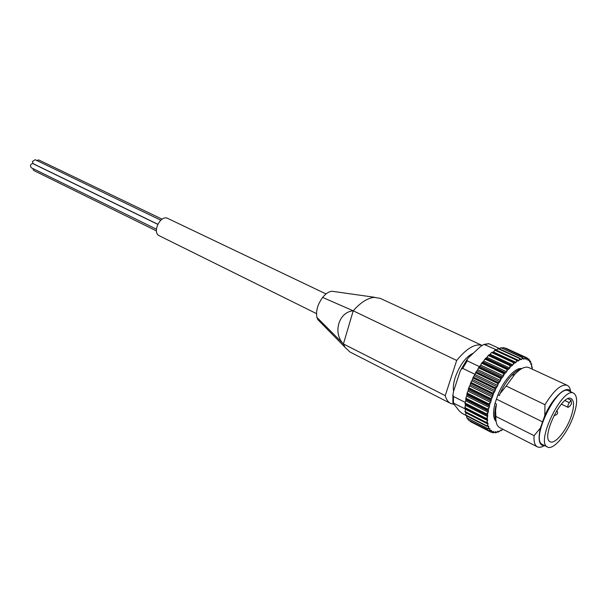 <?xml version="1.0" encoding="UTF-8"?>
<svg xmlns="http://www.w3.org/2000/svg" width="607" height="607" viewBox="0 0 607 607"><rect width="100%" height="100%" fill="white"/><g stroke="black" fill="none" stroke-linecap="round" stroke-linejoin="round"><path stroke-width="0.91" d="M571.066 400.21L569.32 402.623C567.909 404.915 567.515 406.5 568.129 407.38L569.768 406.235L571.506 403.83L571.066 400.21L567.955 398.746M570.921 417.077C566.103 431.023 554.866 444.559 550.223 441.744C540.298 438.277 562.34 392.941 571.195 398.602C574.397 400.878 574.305 407.039 570.921 417.077M333.926 291.527L332.143 291.269C329.002 291.451 325.838 293.507 322.636 297.422C317.62 304.395 315.708 311.05 316.907 317.393L343.418 343.949L445.234 395.635C446.289 399.527 448.103 402.138 450.675 403.465L453.808 404.353M481.943 345.337L380.172 298.341L374.102 297.362C367.432 298.113 360.475 302.59 353.221 310.799C338.691 311.952 332.598 333.015 343.418 343.949L345.011 347.287L349.867 351.946L450.675 403.465M481.912 345.36C474.985 343.41 466.571 348.441 456.684 360.452L353.221 310.799L322.636 297.422M473.407 353.13C466.07 356.476 460.023 364.503 455.288 377.213C453.497 382.835 452.936 387.501 453.596 391.234M445.234 395.635L456.684 360.452M544.213 445.697C541.452 447.344 539.16 447.723 537.347 446.835C534.759 445.424 533.674 441.706 534.084 435.689L495.873 416.417L495.578 410.362L496.48 404.072L495.024 403.352C492.793 412.457 493.15 418.473 496.094 421.417M544.745 445.637C539.213 445.925 537.756 440.067 540.389 428.064L534.084 435.689M537.347 446.835L499.667 427.601C496.921 426.106 495.653 422.373 495.873 416.417M495.98 420.568C494.751 417.995 494.5 414.255 495.213 409.346L495.873 405.916M465.394 409.035L452.883 402.798L459.332 411.015L462.026 413.329L465.683 415.203M465.152 402.373L453.49 396.485L452.89 394.982L453.55 391.371L459.833 372.167L461.138 369.306L462.693 368.381L467.253 360.839L479.325 366.59M475.023 374.337L462.693 368.381M496.45 349.807L483.976 344.397L480.683 346.369L468.657 357.546L467.041 359.549L467.253 360.839M499.44 348.517L488.794 343.653M498.074 431.198L495.54 432.829L494.69 432.427M498.317 431.327L498.294 432.093L497.49 431.729M498.499 432.002L500.972 430.059L501.207 430.659L500.456 430.317M501.329 430.583L502.884 429.24M532.149 369.109L532.225 367.129M531.482 366.613L532.21 366.992L531.595 367.167L531.603 364.01M530.768 363.396L531.542 363.798L530.806 364.283L530.564 361.4M529.6 360.748L530.435 361.165L529.608 362.007L529.175 359.435M527.824 358.654L528.887 359.154L528.849 359.905L528.014 360.376L527.263 357.993M526.929 357.834L505.821 348.198L526.929 357.834L526.982 358.79L526.049 359.443L525.101 357.333L503.939 347.674M503.56 347.629L524.729 357.295L524.782 358.388L523.742 359.23L522.627 357.424L500.729 347.735M499.227 348.782L500.995 347.796L522.21 357.508L522.27 358.714L521.147 359.754L519.88 358.259L498.62 348.509L497.77 348.646M496.124 350.262L498.157 348.699L519.425 358.464L519.501 359.769L518.302 361.013L516.906 359.837L495.608 350.027L494.622 350.315M492.77 352.409L495.115 350.33L516.42 360.156L516.527 361.544L515.267 362.978L492.429 352.25L491.344 352.69L492.429 352.25M491.92 352.667L513.249 362.554L513.408 364.01L512.133 365.649L488.81 354.951L490.16 354.313L512.938 364.906M486.989 357.379L488.005 355.74L488.635 355.664L509.986 365.626L509.781 368.047L508.969 368.942L507.217 368.692L485.517 358.411L486.989 357.379L509.781 368.047M483.817 361.006L484.682 359.374L485.342 359.268L506.701 369.306L506.982 370.824L505.821 372.781L503.962 372.827L482.277 362.402L483.817 361.006L506.617 371.757M480.721 365.133L481.434 363.532L482.095 363.411L503.453 373.525L503.514 375.961L502.201 377.402L500.798 377.433L479.454 367.243L479.143 366.856L480.721 365.133L503.514 375.961M477.762 369.655L478.324 368.13L478.969 368.001L500.312 378.199L500.532 380.574L499.242 382.228L497.808 382.402L476.48 372.137L476.184 371.689L477.762 369.655L500.532 380.574M474.993 374.496L475.41 373.055L476.032 372.941L497.353 383.222L497.899 384.641L497.072 386.78L495.046 387.645L473.748 377.304L473.46 376.795L474.993 374.496L497.74 385.498M472.489 379.55L472.762 378.222L473.339 378.138L494.629 388.495L495.274 389.831L494.599 391.947L492.573 393.04L471.313 382.622L471.024 382.069L472.489 379.55L495.198 390.62M470.296 384.701L470.417 383.518L470.964 383.472L492.209 393.897L492.952 395.142L492.444 397.183L490.441 398.473L469.234 387.987L468.938 387.403L470.296 384.701L492.96 395.847M490.653 402.373L488.696 403.83L467.542 393.283L467.238 392.691L468.05 391.143L490.653 402.373L491.875 397.919M467.011 394.884L466.859 394.049L467.314 394.11L488.46 404.664L489.568 406.159L488.741 408.283L487.375 408.997L466.282 398.397L465.964 397.82L467.011 394.884L489.568 406.159M465.994 399.694L465.713 399.072L466.123 399.186L487.209 409.786L488.483 411.015L488.278 412.206L486.503 413.86L465.478 403.23L465.144 402.684L465.994 399.694L488.483 411.015M465.417 404.194L487.52 415.287L487.33 417.563L486.086 418.337L465.129 407.669L465.417 404.194L487.838 415.545M464.795 407.206L465.121 408.329L487.641 419.657L487.307 421.546L486.146 422.32L465.258 411.637L465.448 408.496M464.939 411.258L465.319 412.221L486.192 422.904L487.975 423.284L487.732 424.999L486.655 425.75L465.842 415.059L465.819 412.472M465.561 414.778L465.979 415.545L486.784 426.235L488.734 426.311L488.605 427.844L487.618 428.55L466.874 417.859L466.571 415.848M466.654 417.692L487.808 428.929L489.917 428.694L489.887 430.037L488.999 430.674L468.323 419.998L467.792 418.61M468.202 419.923L489.257 430.947L491.495 430.393L491.556 431.539L490.767 432.093L470.144 421.44M491.086 432.252L493.438 431.38L493.574 432.336L493.005 432.837L491.943 432.298M493.233 432.867L495.699 431.653L495.904 432.412M521.034 369.026C518.257 369.648 515.153 371.765 511.739 375.361C507.247 380.225 503.332 386.348 500.001 393.731L499.356 395.589L497.892 394.876L495.024 403.352M497.892 394.876C503.969 379.739 515.669 367.03 521.77 368.593M495.805 432.783L497.11 432.199M468.05 391.143L468.437 388.829L468.938 388.837L490.137 399.33L490.98 400.453M490.16 354.313L491.336 352.697M502.156 348.054L503.423 347.583M573.365 416.311C567.348 433.671 553.349 450.569 547.529 447.048C535.162 442.738 562.674 386.143 573.698 393.207C577.712 396.06 577.598 403.761 573.365 416.311M547.529 447.048L542.453 444.476C529.979 440.105 557.401 383.7 568.547 390.809L573.698 393.207M570.595 391.439C570.178 388.245 569.062 386.211 567.242 385.331C561.323 383.783 553.895 390.24 544.972 404.702L544.79 415.59C552.962 396.766 567.325 384.064 570.868 391.894M544.79 415.59L540.389 428.064M544.972 404.702L506.192 386.044L514.766 374.344C520.54 368.373 525.237 366.12 528.849 367.584L567.242 385.331M500.001 393.731L506.192 386.044M542.537 421.857L496.42 399.125M316.907 317.393L317.863 319.631L319.623 321.414M316.475 313.607L159.33 235.789C151.689 232.564 160.514 214.415 167.767 218.429L326.035 293.94M32.778 168.496L33.59 170.423L156.431 230.888M162.122 219.18L38.696 159.937L36.693 160.476M160.772 220.204L35.107 159.709L32.383 161.583L33.188 163.678L157.774 224.233M157.729 224.332L33.142 163.761C31.86 163.427 30.949 164.057 30.403 165.643L31.2 167.722L156.409 229.18M453.437 402.942L453.49 396.485M484.826 344.457L489.045 343.752M499.796 431.228L498.484 431.782M502.664 429.589L501.268 430.462M532.096 367.159L532.263 368.79M531.421 364.139L531.793 365.513M530.336 361.704L530.905 362.789M528.849 359.905L529.608 360.679M526.982 358.79L527.923 359.238M524.782 358.388L525.874 358.487M522.27 358.714L523.507 358.464M519.501 359.769L520.852 359.169M516.527 361.544L517.968 360.604M513.408 364.01L514.911 362.751M510.199 367.121L511.739 365.558M506.982 370.824L508.522 368.98M503.818 375.035L505.32 372.956M500.76 379.671L502.201 377.402M497.899 384.641L499.242 382.228M495.274 389.831L496.496 387.327M492.952 395.142L494.022 392.592M489.401 405.651L490.107 403.185M488.24 410.636L488.741 408.283M487.52 415.287L487.808 413.109M487.262 419.528L487.33 417.563M487.451 423.269L487.307 421.546M488.096 426.44L487.732 424.999M489.166 428.982L488.605 427.844M490.638 430.849L489.887 430.037M492.482 432.009L491.556 431.539M494.652 432.465L493.574 432.336M470.372 421.554L490.767 432.093M487.808 428.929L487.618 428.55M486.784 426.235L486.655 425.75M486.192 422.904L486.146 422.32M486.063 419.005L486.086 418.337M486.404 414.604L486.503 413.86M487.209 409.786L487.375 408.997M488.46 404.664L488.696 403.83M490.137 399.33L490.441 398.473M492.209 393.897L492.573 393.04M494.629 388.495L495.046 387.645M497.353 383.222L497.808 382.402M500.312 378.199L500.798 377.433M503.453 373.525L503.962 372.827M506.701 369.306L507.217 368.692M509.986 365.626L510.51 365.103M513.249 362.554L513.757 362.129M516.42 360.156L516.906 359.837M519.425 358.464L519.88 358.259M522.21 357.508L522.627 357.424M467.071 418.246L466.874 417.859M465.979 415.545L465.842 415.059M465.319 412.221L465.258 411.637M465.121 408.329L465.129 407.669M465.387 403.959L465.478 403.23M466.123 399.186L466.282 398.397M467.314 394.11L467.542 393.283M468.938 388.837L469.234 387.987M470.964 383.472L471.313 382.622M473.339 378.138L473.748 377.304M476.032 372.941L476.48 372.137M478.969 368.001L479.454 367.243M482.095 363.411L482.603 362.72M485.342 359.268L485.858 358.661M488.635 355.664L489.159 355.148M495.115 350.33L495.608 350.027M498.157 348.699L498.62 348.509M500.995 347.796L501.42 347.72M468.505 388.784L468.938 387.547M470.493 383.457L471.017 382.19M472.845 378.153L473.452 376.901M475.509 372.971L476.176 371.78M478.437 368.032L479.143 366.939M527.878 360.095L528.325 360.292M525.905 359.048L526.444 359.291M523.545 358.684L524.228 358.995M520.73 358.957L521.716 359.412M496.253 350.087L518.962 360.55M493.271 351.87L516.018 362.394M489.356 355.034L512.133 365.649M486.177 358.251L508.969 368.942M483.02 362.015L505.821 372.781M479.955 366.249L502.74 377.099M477.034 370.862L499.804 381.795M474.333 375.763L497.072 386.78M471.897 380.855L494.599 391.947M469.795 386.014L492.444 397.183M468.46 389.853L491.071 401.068M466.715 396.136L489.25 407.418M465.804 400.878L488.278 412.206M465.341 405.271L487.747 416.637M465.326 409.239L487.656 420.628M465.766 412.699L488.02 424.096M487.831 426.471L488.817 426.979M489.356 428.883L490.024 429.225M491.093 430.53L491.624 430.803M493.127 431.456L493.559 431.676M343.418 343.949L353.221 310.799M569.32 402.623L564.98 400.574M495.213 409.346L495.578 410.362M452.883 402.798L452.89 394.99M483.991 344.397L488.794 343.661M465.015 403.799L465.144 402.691M465.713 399.072L465.964 397.82M466.866 394.049L467.238 392.691M468.445 388.829L468.938 387.403M470.417 383.518L471.024 382.069M472.762 378.222L473.46 376.795M475.41 373.055L476.184 371.689M478.324 368.13L479.143 366.856M481.434 363.532L482.277 362.402M484.69 359.374L485.517 358.411M488.013 355.732L488.81 354.958M511.739 375.361L514.766 374.344M461.153 369.284L467.041 359.556M374.845 297.324L332.143 291.269M344.981 347.242L317.871 319.623M568.129 407.38L561.346 404.148M554.085 415.218L554.995 415.317C557.689 414.475 558.281 412.851 556.771 410.469"/></g></svg>
